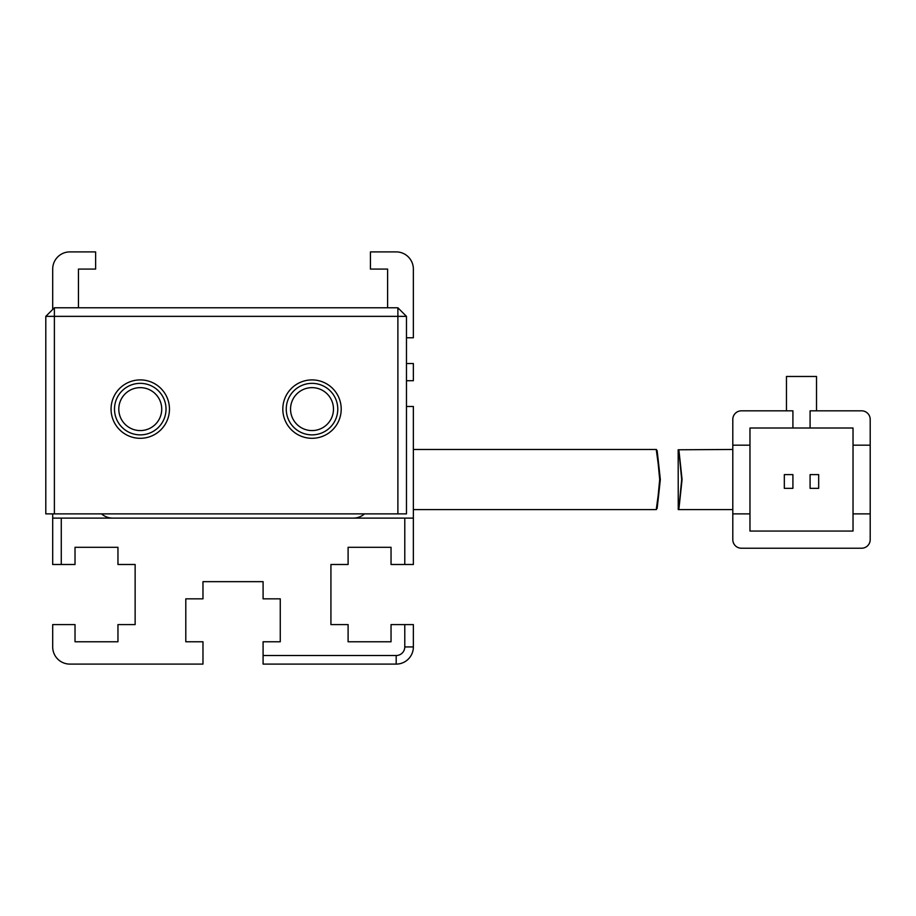 <?xml version="1.0" encoding="UTF-8"?>
<svg xmlns="http://www.w3.org/2000/svg" width="916" height="916" viewBox="0 0 916 916"><rect width="100%" height="100%" fill="white"/><g stroke="black" fill="none" stroke-linecap="round" stroke-linejoin="round"><path stroke-width="1.37" d="M341.21 409.108A29.198 29.198 0 0 1 312.012 438.306A29.198 29.198 0 0 1 282.815 409.108A29.198 29.198 0 0 1 312.012 379.911A29.198 29.198 0 0 1 341.21 409.108M286.25 409.108A25.762 25.762 0 0 0 312.012 434.871A25.762 25.762 0 0 0 337.775 409.108A25.762 25.762 0 0 0 312.012 383.346A25.762 25.762 0 0 0 286.25 409.108M169.46 409.108A29.198 29.198 0 0 1 140.262 438.306A29.198 29.198 0 0 1 111.065 409.108A29.198 29.198 0 0 1 140.262 379.911A29.198 29.198 0 0 1 169.46 409.108M114.5 409.108A25.762 25.762 0 0 0 140.262 434.871A25.762 25.762 0 0 0 166.025 409.108A25.762 25.762 0 0 0 140.262 383.346A25.762 25.762 0 0 0 114.5 409.108M290.544 409.108A21.469 21.469 0 0 0 312.012 430.577A21.469 21.469 0 0 0 333.481 409.108A21.469 21.469 0 0 0 312.012 387.64A21.469 21.469 0 0 0 290.544 409.108M118.794 409.108A21.469 21.469 0 0 0 140.262 430.577A21.469 21.469 0 0 0 161.731 409.108A21.469 21.469 0 0 0 140.262 387.64A21.469 21.469 0 0 0 118.794 409.108M397.887 513.876L406.475 513.876L406.475 316.364L54.388 316.364L54.388 513.876L397.887 513.876L397.887 307.776L54.388 307.776L54.388 316.364L45.8 316.364L45.8 513.876L54.388 513.876M54.388 307.776L45.8 316.364M406.475 316.364L397.887 307.776M656.303 449.859L660.333 479.526C656.165 518.319 655.948 518.319 659.703 479.526C655.948 440.745 656.165 440.745 660.333 479.526L656.303 509.204M732.8 449.47L678.172 449.779L678.252 509.582L732.8 509.582M682.065 479.526C677.966 440.745 677.84 440.745 681.699 479.526C677.84 518.307 677.966 518.307 682.065 479.526M732.8 539.639A8.588 8.588 0 0 0 741.388 548.226L861.613 548.226A8.588 8.588 0 0 0 870.2 539.639L870.2 513.876L853.025 513.876L853.025 531.051L749.975 531.051L749.975 513.876L732.8 513.876L732.8 539.639L732.8 419.413A8.588 8.588 0 0 1 741.388 410.826L792.913 410.826L792.913 428.001L749.975 428.001L749.975 445.176L732.8 445.176M870.2 419.413A8.588 8.588 0 0 0 861.613 410.826L810.087 410.826L810.087 428.001L853.025 428.001L853.025 445.176L870.2 445.176L870.2 419.413L870.2 513.876M816.522 410.826L816.522 376.476L786.466 376.476L786.466 410.826L741.388 410.826M741.388 548.226L861.613 548.226M749.975 445.176L749.975 513.876M853.025 513.876L853.025 445.176M792.913 428.001L810.087 428.001M818.675 488.343L818.675 474.603L810.087 474.603L810.087 488.343L818.675 488.343M792.913 488.343L792.913 474.603L784.325 474.603L784.325 488.343L792.913 488.343M407.597 363.538L413.368 363.538L413.368 380.713L406.475 380.713M61.28 564.485L52.693 564.485L52.693 518.112L61.28 518.112L61.28 564.485L75.02 564.485L75.02 547.31L117.958 547.31L117.958 564.485L135.133 564.485L135.133 624.597L117.958 624.597L117.958 641.773L75.02 641.773L75.02 624.597L52.693 624.597L52.693 646.925A17.175 17.175 0 0 0 69.868 664.1L202.974 664.1L202.974 641.773L185.799 641.773L185.799 598.835L202.974 598.835L202.974 581.66L263.087 581.66L263.087 598.835L280.262 598.835L280.262 641.773L263.087 641.773L263.087 655.513L396.193 655.513A8.588 8.588 0 0 0 404.78 646.925L404.78 624.597L413.368 624.597L413.368 646.925A17.175 17.175 0 0 1 396.193 664.1L396.193 655.513M406.475 406.475L413.368 406.475L413.368 518.112L61.28 518.112M413.368 518.112L413.368 564.485L391.04 564.485L391.04 547.31L348.103 547.31L348.103 564.485L330.928 564.485L330.928 624.597L348.103 624.597L348.103 641.773L391.04 641.773L391.04 624.597L404.78 624.597M404.78 564.485L404.78 518.112M387.605 307.776L387.605 269.075L370.43 269.075L370.43 251.9L396.193 251.9A17.175 17.175 0 0 1 413.368 269.075L413.368 337.775L406.475 337.775M353.255 518.112A17.175 17.175 0 0 0 364.545 513.876M112.805 518.112A17.175 17.175 0 0 1 101.516 513.876M52.693 309.482L52.693 269.075A17.175 17.175 0 0 1 69.868 251.9L95.63 251.9L95.63 269.075L78.455 269.075L78.455 307.776M52.693 518.112L52.693 513.876M263.087 655.513L263.087 664.1L396.193 664.1M404.78 646.925L413.368 646.925M656.394 449.47L413.368 449.47M656.394 509.582L413.368 509.582"/></g></svg>
